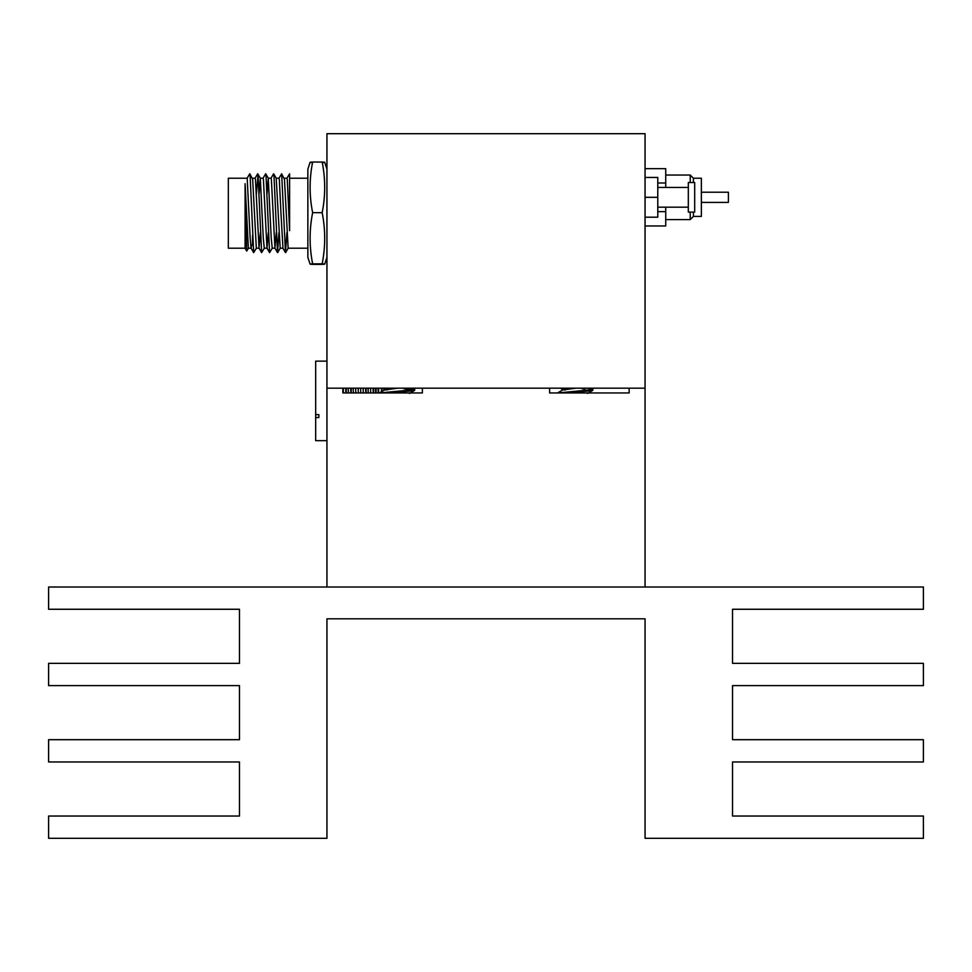 <?xml version="1.0" encoding="UTF-8"?>
<svg xmlns="http://www.w3.org/2000/svg" width="972" height="972" viewBox="0 0 972 972"><rect width="100%" height="100%" fill="white"/><g stroke="black" fill="none" stroke-linecap="round" stroke-linejoin="round"><path stroke-width="1.46" d="M422.383 388.18L549.617 388.18L549.617 392.955L629.151 392.955L629.151 388.18L645.056 388.18L645.056 587.003L326.944 587.003L326.944 388.18L342.849 388.18L342.849 392.955L422.383 392.955L422.383 388.18M326.944 133.699L326.944 388.18L645.056 388.18L645.056 133.699L326.944 133.699M406.867 389.019L414.74 389.262L413.27 389.772L379.517 392.955M408.605 388.18L414.74 389.262L413.039 388.18M397.645 388.18L384.487 390.015L379.262 393.065M388.642 388.18L384.28 389.262L384.28 390.137M396.928 392.226L401.971 392.749M404.036 388.776L413.428 389.748M414.74 389.262L414.607 390.416L413.27 390.768L387.451 392.955M575.788 388.18L562.63 390.015L557.406 393.065M566.785 388.18L562.423 389.262L562.423 390.137M575.072 392.226L580.114 392.749M582.167 388.776L585.01 389.019M586.748 388.18L592.738 389.092L592.884 390.258L591.413 390.768L565.595 392.955M591.183 388.18L592.884 389.262L591.413 389.772L557.661 392.955M565.133 388.18L562.423 389.262M592.884 389.262L591.571 389.748M688.322 182.529L688.322 212.103L694.676 212.103L694.676 182.529L688.322 182.529M645.056 177.439L657.777 177.439L657.777 217.193L645.056 217.193M645.056 197.316L657.777 197.316M48.6 587.003L48.6 609.262L239.464 609.262L239.464 663.341L48.6 663.341L48.6 685.612L239.464 685.612L239.464 739.692L48.6 739.692L48.6 761.963L239.464 761.963L239.464 816.043L48.6 816.043L48.6 838.301L326.944 838.301L326.944 618.812L645.056 618.812L645.056 838.301L923.4 838.301L923.4 816.043L732.536 816.043L732.536 761.963L923.4 761.963L923.4 739.692L732.536 739.692L732.536 685.612L923.4 685.612L923.4 663.341L732.536 663.341L732.536 609.262L923.4 609.262L923.4 587.003L48.6 587.003M381.838 388.18L381.303 391.874M381.048 388.18L381.838 388.703L381.838 391.558M326.944 361.147L315.669 361.147L315.669 417.547L318.852 417.547L318.852 414.607L315.669 414.607M380.611 388.18L381.218 388.703M378.169 392.955L378.072 388.18M376.152 388.18L376.043 392.955M373.199 392.955L373.102 388.18M368.23 392.955L368.133 388.18M366.201 388.18L366.092 392.955M363.261 392.955L363.163 388.18M358.291 392.955L358.194 388.18M353.322 392.955L353.225 388.18M351.293 388.18L351.184 392.955M348.353 392.955L348.243 388.18M346.324 388.18L346.214 392.955M343.383 392.955L343.274 388.18M378.667 388.18L378.545 392.955M375.666 392.955L375.557 388.18M373.698 388.18L373.576 392.955M370.697 392.955L370.575 388.18M365.727 392.955L365.606 388.18M360.758 392.955L360.636 388.18M355.788 392.955L355.667 388.18M350.807 392.955L350.698 388.18M345.838 392.955L345.728 388.18M315.669 417.547L315.669 440.668L326.944 440.668M690.229 182.529L690.229 175.045L693.413 178.228L693.413 182.529M693.413 178.228L701.359 178.228L701.359 216.404L693.413 216.404L693.413 212.103M701.359 192.225L728.405 192.225L728.405 202.407L701.359 202.407M645.056 168.666L665.735 168.666L665.735 187.45M665.735 207.182L665.735 225.966L645.056 225.966M657.777 211.641L665.735 211.641M657.777 182.991L665.735 182.991M251.687 245.029L251.165 248.212L248.37 248.212L245.09 183.696L245.09 248.212L228.335 248.212L228.335 178.228L247.192 178.228L250.156 237.97L251.08 248.139L253.668 252.623L250.083 175.106L249.695 173.83L247.107 178.301M284.201 178.228L286.947 178.228L287.275 179.419L289.595 230.668L289.595 173.818L286.874 178.301M307.857 248.212L288.137 248.212L284.48 179.419L281.649 173.818L278.915 178.301M280.957 213.22L282.974 248.212L280.179 248.212L276.206 178.228L279 178.228L279.316 179.419L280.957 213.22M275.027 248.212L272.233 248.212L271.224 237.97L268.248 178.228L271.042 178.228L271.37 179.419L274.942 248.139L276.267 232.624M267.069 248.212L264.275 248.212L263.266 237.97L260.302 178.228L263.096 178.228L263.412 179.419L266.984 248.139L268.308 232.624M252.392 178.228L255.138 178.228L255.454 179.419L259.038 248.139L260.362 232.624M259.111 248.212L256.329 248.212L252.671 179.419L249.84 173.818M268.248 178.228L267.008 193.805M260.302 178.228L259.062 193.805M245.09 183.696L246.718 251.08L248.455 248.152M286.886 232.648L285.476 252.623L281.649 173.818M278.94 232.648L277.53 252.623L273.946 175.106L273.557 173.83L270.957 178.301M272.306 248.152L269.572 252.623L265.988 175.106L265.599 173.83L263.011 178.301M264.36 248.152L261.626 252.623L258.042 175.106L256.377 193.817M256.401 248.152L253.668 252.623M252.513 245.029L252.513 235.321M322.169 263.849C325.535 246.791 325.535 229.732 322.169 212.674L312.632 212.674C309.266 229.732 309.266 246.791 312.632 263.849C309.266 264.02 309.266 264.202 312.632 264.384C309.266 264.202 309.266 264.02 312.632 263.849L322.169 263.849C325.547 264.02 325.547 264.202 322.169 264.384C325.547 264.202 325.547 264.02 322.169 263.849M310.08 264.117L307.857 257.301L307.857 169.14L310.08 162.324M312.632 162.591C309.266 162.421 309.266 162.239 312.632 162.057C309.266 178.933 309.266 195.809 312.632 212.674M322.169 212.674C325.535 195.809 325.535 178.933 322.169 162.057L312.632 162.057M322.169 162.057C325.547 162.239 325.547 162.421 322.169 162.591M322.169 264.384L312.632 264.384M665.735 219.587L690.229 219.587L690.229 212.103M384.28 389.371L382.239 388.18L384.28 389.371M409.394 393.453L414.607 390.416L409.394 393.453M562.423 389.371L560.382 388.18L562.423 389.371M587.538 393.453L592.75 390.416L587.538 393.453M565.133 389.408L565.133 390.088M657.777 187.45L688.322 187.45M657.777 207.182L688.322 207.182M386.99 389.408L386.99 390.088M665.735 175.045L690.229 175.045M690.229 219.587L693.413 216.404M307.857 178.228L289.595 178.228M245.09 248.212L246.718 251.08M260.375 178.301L257.787 173.818M268.333 178.301L265.745 173.818M276.279 178.301L273.691 173.818M280.264 248.152L277.676 252.623M288.21 248.152L285.622 252.623M285.476 252.623L282.888 248.139M277.53 252.623L274.942 248.139M269.572 252.623L266.984 248.139M261.626 252.623L259.038 248.139M257.641 173.83L255.053 178.301M326.944 257.301L324.733 264.117M326.944 169.14L324.733 162.324"/></g></svg>
